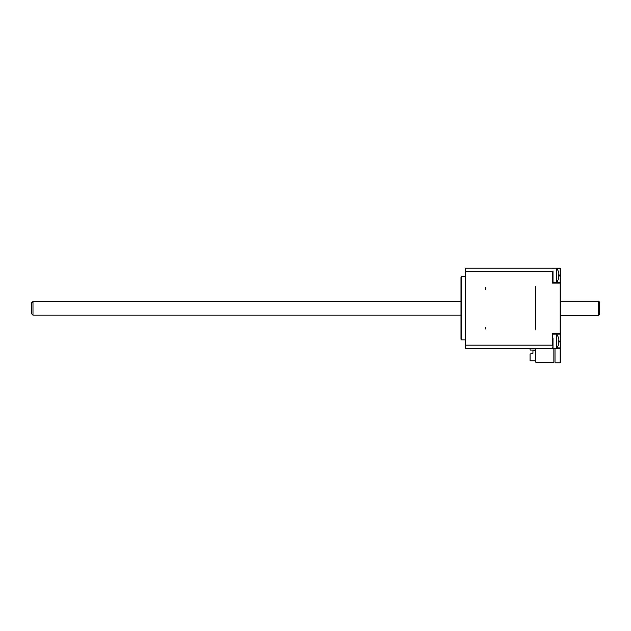 <?xml version="1.0" encoding="UTF-8"?>
<svg xmlns="http://www.w3.org/2000/svg" width="631" height="631" viewBox="0 0 631 631"><rect width="100%" height="100%" fill="white"/><g stroke="black" fill="none" stroke-linecap="round" stroke-linejoin="round"><path stroke-width="0.95" d="M558.356 341.3L560.746 341.3L560.746 283.106L560.178 283.106L560.178 333.562L552.433 333.562L553.008 334.13L560.178 334.13L560.746 362.226L560.746 347.894A0.576 0.576 0 0 1 560.178 348.47L560.178 362.801L555.012 362.801L555.012 348.47M560.746 275.368L560.178 275.368L560.178 282.53A0.576 0.576 0 0 1 560.746 283.106L560.746 268.774L560.178 268.774L560.178 275.368L558.356 275.368M556.944 347.894L560.178 347.894L560.178 348.47L465.284 348.47L465.284 345.157L552.433 345.157L553.008 345.772L552.669 348.415M552.646 348.43L553.584 348.47M560.178 333.562L560.178 334.13A0.576 0.576 0 0 0 560.746 333.562L560.178 333.562M560.746 362.226L560.178 362.801L560.746 362.226M556.597 277.001L556.597 282.42L553.008 282.53L560.178 282.53L560.178 283.106L552.433 283.106L553.008 282.53L553.008 270.896L552.433 271.511L465.284 271.511L465.284 268.199L560.178 268.199L560.178 268.774L556.944 268.774M560.178 268.199A0.576 0.576 0 0 1 560.746 268.774M485.641 329.019L485.641 327.402M485.641 289.266L485.641 287.649M535.806 286.553L535.806 329.358M535.806 289.266L535.806 327.402M535.806 348.612L530.072 348.612L530.072 350.047L535.806 350.047M535.806 350.331L532.943 350.331L532.943 353.194L530.072 354.054L530.072 360.798L535.806 360.798M532.943 353.194L530.505 353.928M553.868 348.47L553.868 362.226L535.806 362.226L535.522 348.47M556.597 342.933L556.376 334.13L556.376 348.47L553.008 348.47L553.008 347.894L552.433 348.47M553.008 272.56L553.008 270.896M553.008 345.772L553.008 338.492M465.284 345.157L465.284 271.511M465.284 276.796L461.561 276.796L461.561 339.864L465.284 339.864M461.561 276.796L460.985 277.372L460.985 339.297L461.561 339.864M553.008 347.894L553.008 344.108M556.376 348.47L556.597 348.359A11.468 11.468 0 0 0 558.332 345.244L558.332 345.078A11.461 11.248 152.6 0 0 558.948 342.436L558.948 341.963A11.461 1.175 5 0 1 558.332 342.183L558.332 340.164A11.461 1.925 174.9 0 1 558.948 340.559L558.948 340.125A11.461 11.35 40.4 0 0 558.332 337.459L558.332 337.356A11.468 11.468 0 0 0 556.597 334.241L556.597 339.667M558.356 344.999L558.356 345.094A11.461 11.35 139.6 0 0 558.948 342.475L558.948 342.041M558.948 340.637L558.356 340.693L558.948 340.172M553.008 282.53L553.008 278.176M553.008 268.774L553.008 268.199L556.376 268.199L556.376 282.53M556.376 268.199L556.597 268.309A11.468 11.468 0 0 1 558.332 271.425L558.332 271.551A11.461 11.311 32.8 0 1 558.948 274.209L558.948 274.666A11.461 1.546 175 0 0 558.332 274.351L558.332 276.378A11.461 1.546 5 0 0 558.948 276.07L558.948 276.52A11.461 11.311 147.2 0 1 558.332 279.178L558.332 279.312A11.468 11.468 0 0 1 556.597 282.42L556.597 273.736M558.948 274.209A11.461 11.311 32.8 0 0 558.356 271.63M558.356 279.107A11.461 11.311 147.2 0 0 558.948 276.52M560.746 301.168L598.59 301.168L598.59 315.5L560.746 315.5M598.59 315.5L599.45 314.64L599.45 302.028L598.59 301.168M32.986 301.508L31.55 302.943L31.55 313.725L32.986 315.161L32.986 301.508L460.985 301.508M552.433 271.511L552.433 283.106M552.433 333.562L552.433 345.157M558.948 341.963L558.356 341.915L558.948 341.963M558.948 340.559L558.356 340.614L558.948 340.566M558.948 276.07L558.356 276.015L558.948 276.062M558.948 274.666L558.356 274.714L558.948 274.666M556.376 334.13L553.008 334.13M558.356 342.176L558.356 340.188M558.356 276.362L558.356 274.375M558.332 271.425L558.12 271.945M558.332 279.312L558.12 278.784M32.986 315.161L460.985 315.161"/></g></svg>
